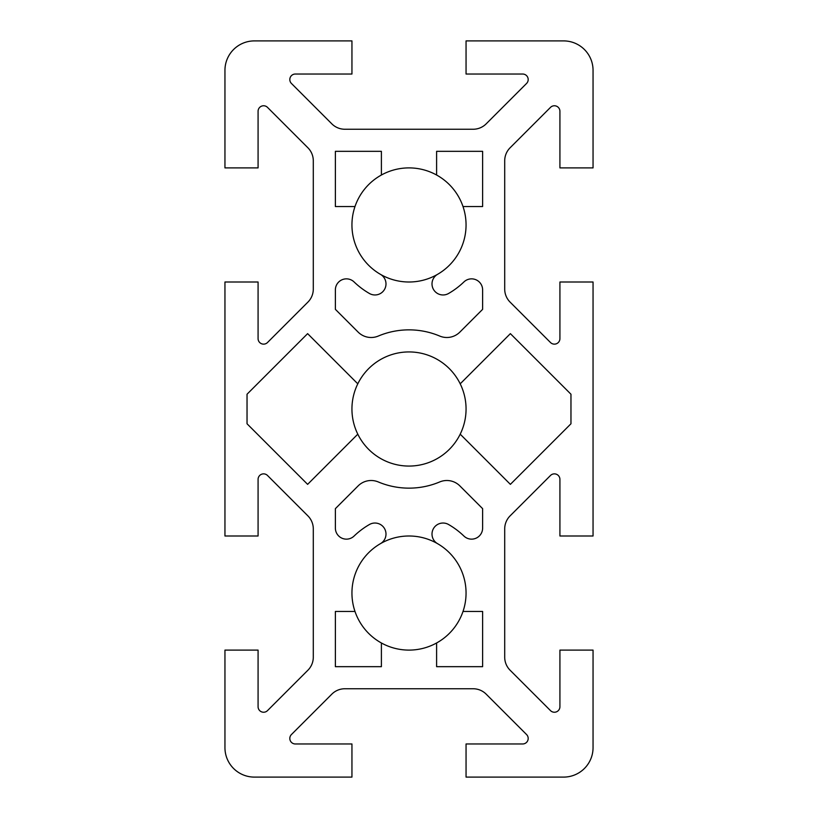 <?xml version="1.0" encoding="UTF-8"?>
<svg xmlns="http://www.w3.org/2000/svg" width="818" height="818" viewBox="0 0 818 818"><rect width="100%" height="100%" fill="white"/><g stroke="black" fill="none" stroke-linecap="round" stroke-linejoin="round"><path stroke-width="1.23" d="M432.006 534.072A11.043 11.043 0 0 1 448.571 524.512A79.142 79.142 0 0 1 463.918 536.056A11.043 11.043 0 0 0 482.62 528.111L482.62 508.653L459.859 485.892A18.405 18.405 0 0 0 439.706 481.945A79.142 79.142 0 0 1 378.294 481.945A18.405 18.405 0 0 0 358.141 485.892L335.38 508.653L335.38 528.111A11.043 11.043 0 0 0 354.082 536.056A79.142 79.142 0 0 1 369.429 524.512A11.043 11.043 0 0 1 384.511 528.551A11.043 11.043 0 0 1 380.472 543.643A57.055 57.055 0 0 0 354.992 611.455L335.38 611.455L335.38 666.67L381.392 666.67L381.392 642.979A57.055 57.055 0 0 0 436.607 642.979L436.607 666.67L482.62 666.67L482.62 611.455L463.008 611.455A57.055 57.055 0 0 0 437.528 543.643A11.043 11.043 0 0 1 432.006 534.072M432.006 283.928A11.043 11.043 0 0 1 437.528 274.357A57.055 57.055 0 0 0 463.008 206.545L482.62 206.545L482.62 151.33L436.607 151.33L436.607 175.021A57.055 57.055 0 0 0 381.392 175.021L381.392 151.33L335.38 151.33L335.38 206.545L354.992 206.545A57.055 57.055 0 0 0 380.472 274.357A11.043 11.043 0 0 1 384.511 289.449A11.043 11.043 0 0 1 369.429 293.488A79.142 79.142 0 0 1 354.082 281.944A11.043 11.043 0 0 0 335.38 289.889L335.38 309.347L358.141 332.108A18.405 18.405 0 0 0 378.294 336.055A79.142 79.142 0 0 1 439.706 336.055A18.405 18.405 0 0 0 459.859 332.108L482.62 309.347L482.62 289.889A11.043 11.043 0 0 0 463.918 281.944A79.142 79.142 0 0 1 448.571 293.488A11.043 11.043 0 0 1 432.006 283.928M357.793 434.174A57.055 57.055 0 0 1 357.793 383.826L307.619 333.642L247.036 394.225L247.036 423.775L307.619 484.358L357.793 434.174A57.055 57.055 0 0 0 460.207 434.174L510.381 484.358L570.964 423.775L570.964 394.225L510.381 333.642L460.207 383.826A57.055 57.055 0 0 0 357.793 383.826M460.207 383.826A57.055 57.055 0 0 1 460.207 434.174M354.992 206.545A57.055 57.055 0 0 1 381.392 175.021M436.607 175.021A57.055 57.055 0 0 1 463.008 206.545M380.472 543.643A57.055 57.055 0 0 1 437.528 543.643M291.433 83.456A5.522 5.522 0 0 1 295.339 74.029L351.944 74.029L351.944 40.9L254.398 40.9A29.448 29.448 0 0 0 224.95 70.348L224.95 167.894L258.079 167.894L258.079 111.289A5.522 5.522 0 0 1 267.506 107.383L307.905 147.782A18.405 18.405 0 0 1 313.294 160.798L313.294 289.102A18.405 18.405 0 0 1 307.905 302.118L267.506 342.517A5.522 5.522 0 0 1 258.079 338.611L258.079 282.005L224.95 282.005L224.95 535.995L258.079 535.995L258.079 479.389A5.522 5.522 0 0 1 267.506 475.483L307.905 515.882A18.405 18.405 0 0 1 313.294 528.898L313.294 657.202A18.405 18.405 0 0 1 307.905 670.218L267.506 710.617A5.522 5.522 0 0 1 258.079 706.711L258.079 650.105L224.95 650.105L224.95 747.652A29.448 29.448 0 0 0 254.398 777.1L351.944 777.1L351.944 743.971L295.339 743.971A5.522 5.522 0 0 1 291.433 734.544L331.832 694.145A18.405 18.405 0 0 1 344.848 688.756L473.152 688.756A18.405 18.405 0 0 1 486.168 694.145L526.567 734.544A5.522 5.522 0 0 1 522.661 743.971L466.055 743.971L466.055 777.1L563.602 777.1A29.448 29.448 0 0 0 593.05 747.652L593.05 650.105L559.921 650.105L559.921 706.711A5.522 5.522 0 0 1 550.494 710.617L510.095 670.218A18.405 18.405 0 0 1 504.706 657.202L504.706 528.898A18.405 18.405 0 0 1 510.095 515.882L550.494 475.483A5.522 5.522 0 0 1 559.921 479.389L559.921 535.995L593.05 535.995L593.05 282.005L559.921 282.005L559.921 338.611A5.522 5.522 0 0 1 550.494 342.517L510.095 302.118A18.405 18.405 0 0 1 504.706 289.102L504.706 160.798A18.405 18.405 0 0 1 510.095 147.782L550.494 107.383A5.522 5.522 0 0 1 559.921 111.289L559.921 167.894L593.05 167.894L593.05 70.348A29.448 29.448 0 0 0 563.602 40.9L466.055 40.9L466.055 74.029L522.661 74.029A5.522 5.522 0 0 1 526.567 83.456L486.168 123.855A18.405 18.405 0 0 1 473.152 129.244L344.848 129.244A18.405 18.405 0 0 1 331.832 123.855L291.433 83.456M463.008 611.455A57.055 57.055 0 0 1 436.607 642.979M381.392 642.979A57.055 57.055 0 0 1 354.992 611.455M437.528 274.357A57.055 57.055 0 0 1 380.472 274.357"/></g></svg>
